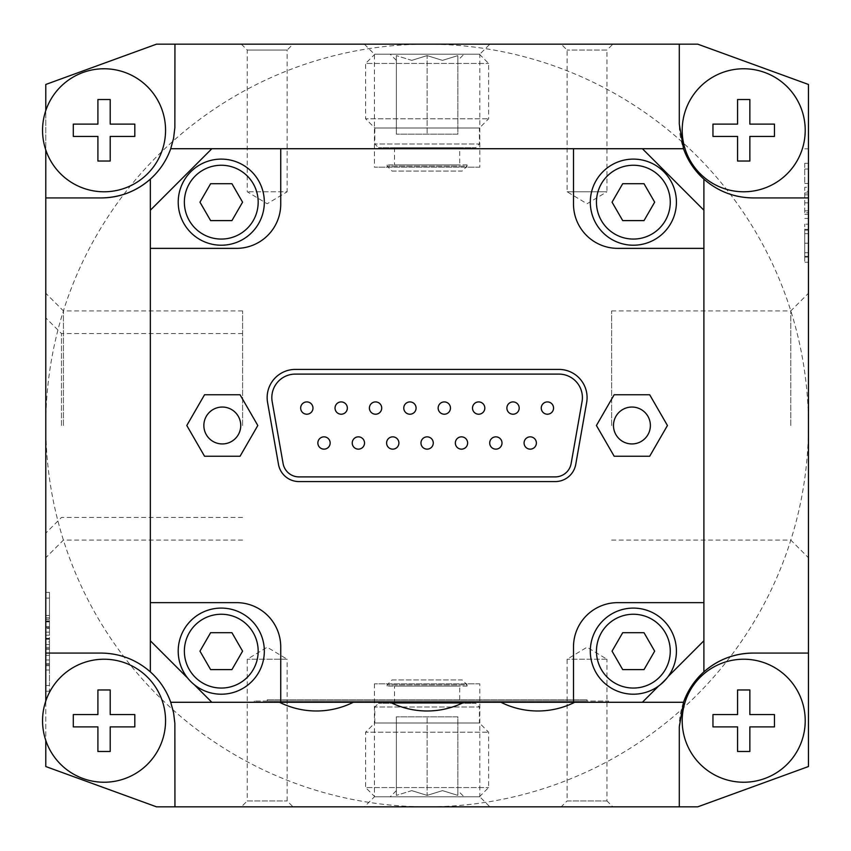 <?xml version="1.0" encoding="UTF-8"?>
<svg xmlns="http://www.w3.org/2000/svg" width="851" height="851" viewBox="0 0 851 851"><rect width="100%" height="100%" fill="white"/><g stroke="black" fill="none" stroke-linecap="round" stroke-linejoin="round"><path stroke-width="0.64" stroke-dasharray="4.25 3.19" d="M537.821 702.277L574.733 702.277L537.821 702.277M427.117 702.277L464.018 702.277L427.117 702.277M45.784 701.043A61.506 61.506 0 0 1 165.562 720.723A61.506 61.506 0 0 1 45.784 740.402A61.506 61.506 0 0 1 45.784 701.043L45.784 740.402M45.784 110.598A61.506 61.506 0 0 1 165.562 130.277A61.506 61.506 0 0 1 45.784 149.957L45.784 110.598A61.506 61.506 0 0 0 45.784 149.957M45.784 197.932L101.141 197.932M150.34 179.136A73.803 73.803 0 0 0 174.944 124.118L174.944 44.167M49.475 619.315L49.475 592.381L49.475 619.315L49.475 598.104L49.475 619.315L45.784 619.315L49.475 619.315L45.784 619.315L45.784 592.381L45.784 619.315L49.475 619.315M45.784 592.381L49.475 592.381L45.784 592.381M352.229 442.999A6.148 6.148 0 0 1 361.452 437.669A6.148 6.148 0 0 1 361.452 448.328A6.148 6.148 0 0 1 352.229 442.999M804.759 163.296L804.759 183.454L804.759 163.296L808.45 163.296L808.45 183.454L808.45 148.851L808.45 163.296L804.759 163.296M808.45 148.851L804.759 148.851L808.45 148.851M479.804 167.179L374.429 167.179L479.804 167.179L479.804 54.219L374.429 54.219L479.804 54.219L489.857 44.167L364.377 44.167L489.857 44.167M45.784 665.684L49.475 665.684L49.475 685.502L49.475 659.961L49.475 665.684L45.784 665.684L45.784 659.961L49.475 659.961L45.784 659.961L45.784 665.684L49.475 665.684L45.784 665.684L45.784 685.502L45.784 665.684M606.976 659.217L567.096 659.217L606.976 659.217L587.03 647.239L567.096 659.217L567.096 800.94L606.976 800.94L606.976 659.217M606.976 800.94L567.096 800.94L561.203 806.833L612.858 806.833L606.976 800.94M808.45 191.379L808.45 202.857L808.45 187.263L804.759 187.263L804.759 202.857L804.759 187.263L808.45 187.263L808.45 191.379L804.759 191.379M49.475 632.144L49.475 615.464L49.475 632.144L49.475 626.666L49.475 632.144L45.784 632.144L45.784 615.464L45.784 632.144L45.784 626.666L45.784 632.144L49.475 632.144M45.784 615.464L49.475 615.464L45.784 615.464L45.784 620.943L49.475 620.943L45.784 620.943L45.784 615.464L49.475 615.464L45.784 615.464M804.759 230.142L804.759 256.268L804.759 230.142L808.45 230.142L808.45 256.268L804.759 256.268M45.784 766.538L156.488 806.833L427.117 806.833A381.333 381.333 0 0 1 45.784 425.5A381.333 381.333 0 0 1 427.117 44.167A381.333 381.333 0 0 1 808.45 425.5A381.333 381.333 0 0 1 427.117 806.833L697.746 806.833L808.45 766.538L808.45 84.462L697.746 44.167L156.488 44.167L45.784 84.462L45.784 766.538M210.623 220.611L231.929 220.611L242.578 202.166L231.929 183.71L210.623 183.71L199.964 202.166L210.623 220.611M45.784 598.104L49.475 598.104L45.784 598.104L45.784 619.315L45.784 598.104L45.784 617.879L45.784 598.104L49.475 598.104L45.784 598.104M45.784 617.879L49.475 617.879L45.784 617.879M204.548 394.747L240.056 394.747L257.81 425.5L240.056 456.253L204.548 456.253L186.794 425.5L204.548 394.747M174.944 806.833L174.944 726.882A73.803 73.803 0 0 0 101.141 653.068L45.784 653.068M97.908 689.97L97.908 714.574L73.303 714.574M280.734 148.723L280.734 204.08A44.284 44.284 0 0 1 236.45 248.364L150.34 248.364M703.894 210.229L703.894 640.771L642.388 702.277L211.846 702.277L150.34 640.771L150.34 210.229L211.846 148.723L642.388 148.723L703.894 210.229M808.45 192.986L804.759 192.986L808.45 192.986M49.475 647.356L49.475 670.024L49.475 647.356L45.784 647.356L45.784 670.024L45.784 647.356M45.784 639.218L49.475 639.218L45.784 639.218M608.561 702.277L608.561 701.043L254.289 701.043L608.561 701.043L608.561 702.277L254.289 702.277L608.561 702.277M654.664 651.153L644.016 632.697L622.709 632.697L612.05 651.153L622.709 669.609L644.016 669.609L654.664 651.153M194.209 684.64L187.784 678.215A43.05 43.05 0 0 0 259.981 670.003A43.05 43.05 0 0 0 230.951 609.199A43.05 43.05 0 0 0 178.221 651.153M49.475 649.175L49.475 621.475L49.475 655.355L49.475 649.175L45.784 649.175L45.784 621.475L45.784 635.186L45.784 621.89L45.784 628.453L49.475 628.453M45.784 628.453L45.784 649.175M45.784 638.707L49.475 638.707M73.303 726.882L97.908 726.882L97.908 751.476M45.784 685.502L49.475 685.502L49.475 691.225L49.475 685.502L45.784 685.502L45.784 691.225L45.784 685.502L49.475 685.502L45.784 685.502M110.204 161.03L110.204 136.426L134.809 136.426M573.5 702.277L573.5 646.92A44.284 44.284 0 0 1 617.783 602.636L703.894 602.636M267.203 699.809L587.03 699.809L267.203 699.809L267.203 701.043L587.03 701.043L587.03 699.809L587.03 701.043L267.203 701.043L267.203 699.809M808.45 262.236L808.45 243.226L808.45 262.236L804.759 262.236L804.759 243.226L804.759 262.236M73.303 136.426L97.908 136.426L97.908 161.03M668.173 676.492A43.05 43.05 0 0 1 658.695 685.959L668.173 676.492A43.05 43.05 0 0 0 646.686 610.21A43.05 43.05 0 0 0 590.307 651.153M199.964 651.153L210.623 669.609L231.929 669.609L242.578 651.153L231.929 632.697L210.623 632.697L199.964 651.153M134.809 124.118L110.204 124.118L110.204 99.524M712.957 726.882L737.562 726.882L737.562 751.476M45.784 621.89L49.475 621.89M749.859 751.476L749.859 726.882L774.463 726.882M45.784 641.888L45.784 655.355L45.784 641.888L49.475 641.888L49.475 655.355L49.475 641.888M45.784 425.5L45.784 293.265L45.784 425.5M45.784 626.666L49.475 626.666L45.784 626.666M774.463 714.574L749.859 714.574L749.859 689.97M737.562 689.97L737.562 714.574L712.957 714.574M299.02 481.581A20.86 20.86 0 0 1 278.479 464.348L267.576 402.48A28.179 28.179 0 0 1 295.318 369.419L558.916 369.419A28.179 28.179 0 0 1 586.658 402.48L575.755 464.348A20.86 20.86 0 0 1 555.214 481.581L299.02 481.581M808.45 183.454L804.759 183.454L808.45 183.454M479.804 683.821L374.429 683.821L479.804 683.821L479.804 796.781L374.429 796.781L479.804 796.781L489.857 806.833L364.377 806.833L489.857 806.833M506.888 408.065A6.148 6.148 0 0 1 516.11 402.736A6.148 6.148 0 0 1 516.11 413.384A6.148 6.148 0 0 1 506.888 408.065M612.858 806.833L561.203 806.833M614.177 456.253L596.423 425.5L614.177 394.747L649.685 394.747L667.439 425.5L649.685 456.253L614.177 456.253M369.408 408.065A6.148 6.148 0 0 1 378.642 402.736A6.148 6.148 0 0 1 378.642 413.384A6.148 6.148 0 0 1 369.408 408.065M420.968 442.999A6.148 6.148 0 0 1 430.191 437.669A6.148 6.148 0 0 1 430.191 448.328A6.148 6.148 0 0 1 420.968 442.999M644.016 183.71L622.709 183.71L612.05 202.166L622.709 220.611L644.016 220.611L654.664 202.166L644.016 183.71M804.759 212.697L804.759 202.857L804.759 212.697L808.45 212.697L808.45 202.857L808.45 218.42L808.45 212.697L804.759 212.697M808.45 218.42L804.759 218.42L808.45 218.42M45.784 663.61L49.475 663.61M45.784 670.024L49.475 670.024L45.784 670.024M703.894 248.364L617.783 248.364A44.284 44.284 0 0 1 573.5 204.08L573.5 148.723M150.34 602.636L236.45 602.636A44.284 44.284 0 0 1 280.734 646.92L280.734 702.277M703.894 671.865A73.803 73.803 0 0 0 679.289 726.882L679.289 806.833M612.858 44.167L561.203 44.167L612.858 44.167L606.976 50.06L567.096 50.06L606.976 50.06L606.976 191.783L567.096 191.783L606.976 191.783L587.03 203.761L567.096 191.783L567.096 50.06L561.203 44.167M558.916 374.1L295.318 374.1A23.488 23.488 0 0 0 272.182 401.672L283.096 463.54A16.169 16.169 0 0 0 299.02 476.9L555.214 476.9A16.169 16.169 0 0 0 571.138 463.54L582.041 401.672A23.488 23.488 0 0 0 558.916 374.1M524.078 442.999A6.148 6.148 0 0 1 533.3 437.669A6.148 6.148 0 0 1 533.3 448.328A6.148 6.148 0 0 1 524.078 442.999M489.708 442.999A6.148 6.148 0 0 1 498.931 437.669A6.148 6.148 0 0 1 498.931 448.328A6.148 6.148 0 0 1 489.708 442.999M455.338 442.999A6.148 6.148 0 0 1 464.561 437.669A6.148 6.148 0 0 1 464.561 448.328A6.148 6.148 0 0 1 455.338 442.999M386.599 442.999A6.148 6.148 0 0 1 395.821 437.669A6.148 6.148 0 0 1 395.821 448.328A6.148 6.148 0 0 1 386.599 442.999M541.257 408.065A6.148 6.148 0 0 1 550.48 402.736A6.148 6.148 0 0 1 550.48 413.384A6.148 6.148 0 0 1 541.257 408.065M472.518 408.065A6.148 6.148 0 0 1 481.74 402.736A6.148 6.148 0 0 1 481.74 413.384A6.148 6.148 0 0 1 472.518 408.065M438.148 408.065A6.148 6.148 0 0 1 447.381 402.736A6.148 6.148 0 0 1 447.381 413.384A6.148 6.148 0 0 1 438.148 408.065M403.778 408.065A6.148 6.148 0 0 1 413.012 402.736A6.148 6.148 0 0 1 413.012 413.384A6.148 6.148 0 0 1 403.778 408.065M335.039 408.065A6.148 6.148 0 0 1 344.272 402.736A6.148 6.148 0 0 1 344.272 413.384A6.148 6.148 0 0 1 335.039 408.065M317.859 442.999A6.148 6.148 0 0 1 327.082 437.669A6.148 6.148 0 0 1 327.082 448.328A6.148 6.148 0 0 1 317.859 442.999M300.669 408.065A6.148 6.148 0 0 1 309.902 402.736A6.148 6.148 0 0 1 309.902 413.384A6.148 6.148 0 0 1 300.669 408.065M712.957 136.426L737.562 136.426L737.562 161.03M45.784 635.186L49.475 635.186M45.784 621.475L49.475 621.475M45.784 691.225L49.475 691.225L45.784 691.225M242.599 425.5L242.599 310.913L242.599 425.5M61.463 425.5L61.463 333.549L61.463 425.5M631.931 407.044A18.456 18.456 0 0 0 615.954 434.723A18.456 18.456 0 0 0 647.909 434.723A18.456 18.456 0 0 0 631.931 407.044M45.784 627.655L49.475 627.655M45.784 638.324L49.475 638.324M808.45 257.076L804.759 257.076M222.302 407.044A18.456 18.456 0 0 0 206.325 434.723A18.456 18.456 0 0 0 238.28 434.723A18.456 18.456 0 0 0 222.302 407.044M790.802 425.5L790.802 310.913L790.802 425.5M808.45 224.175L808.45 243.226L808.45 229.334L804.759 229.334L804.759 243.226L804.759 224.175L804.759 229.334L808.45 229.334L808.45 224.175L804.759 224.175M241.365 44.167L247.258 50.06L247.258 191.783L267.203 203.761L287.138 191.783L247.258 191.783L287.138 191.783L287.138 50.06L247.258 50.06L287.138 50.06L293.031 44.167L241.365 44.167L293.031 44.167M45.784 664.695L49.475 664.695L45.784 664.695M293.031 806.833L241.365 806.833L293.031 806.833L287.138 800.94L287.138 659.217L247.258 659.217L287.138 659.217L267.203 647.239L247.258 659.217L247.258 800.94L287.138 800.94L247.258 800.94L241.365 806.833M45.784 648.792L49.475 648.792M774.463 124.118L749.859 124.118L749.859 99.524M97.908 99.524L97.908 124.118L73.303 124.118M805.216 720.723A61.506 61.506 0 0 1 712.957 773.995A61.506 61.506 0 0 1 712.957 667.461A61.506 61.506 0 0 1 805.216 720.723M63.431 425.5L63.431 310.913L63.431 425.5M679.289 44.167L679.289 124.118A73.803 73.803 0 0 0 753.092 197.932L808.45 197.932M749.859 161.03L749.859 136.426L774.463 136.426M737.562 99.524L737.562 124.118L712.957 124.118M808.45 256.268L808.45 230.142M134.809 714.574L110.204 714.574L110.204 689.97M45.784 655.355L49.475 655.355L45.784 655.355M110.204 751.476L110.204 726.882L134.809 726.882M45.784 644.558L49.475 644.558L45.784 644.558M805.216 130.277A61.506 61.506 0 0 1 712.957 183.539A61.506 61.506 0 0 1 712.957 77.005A61.506 61.506 0 0 1 805.216 130.277M808.45 169.019L804.759 169.019L808.45 169.019M254.289 702.277L254.289 701.043L254.289 702.277M808.45 653.068L753.092 653.068M611.635 425.5L611.635 310.913L611.635 425.5M178.221 202.166A43.05 43.05 0 0 1 242.801 164.881A43.05 43.05 0 0 1 242.801 239.45A43.05 43.05 0 0 1 178.221 202.166M316.402 702.277L353.314 702.277L316.402 702.277M374.834 796.781L479.4 796.781L374.834 796.781L365.611 787.558L488.623 787.558L365.611 787.558L365.611 732.2L488.623 732.2L365.611 732.2L374.834 722.978L479.4 722.978L479.4 706.99L374.834 706.99L479.4 706.99L475.709 703.298L378.525 703.298L475.709 703.298M464.018 796.781L390.215 796.781L464.018 796.781L457.87 790.632L457.87 795.387L457.87 716.829L396.364 716.829L457.87 716.829L457.87 790.632M411.735 790.632L427.117 795.387L427.117 716.829L427.117 795.387L442.488 790.632L457.87 795.387L442.488 790.632L427.117 795.387L411.735 790.632L396.364 795.387L411.735 790.632M396.364 795.387L396.364 716.829L396.364 795.387M459.71 703.298L394.524 703.298L459.71 703.298L459.71 686.076L394.524 686.076L459.71 686.076M467.093 686.076L387.141 686.076L467.093 686.076L467.093 684.842L387.141 684.842L467.093 684.842L462.178 679.928L392.056 679.928L387.141 684.842L387.141 686.076M392.056 679.928L462.178 679.928M479.4 796.781L488.623 787.558L488.623 732.2L479.4 722.978L374.834 722.978L374.834 706.99L378.525 703.298M374.834 54.219L479.4 54.219L374.834 54.219L365.611 63.442L488.623 63.442L365.611 63.442L365.611 118.8L488.623 118.8L365.611 118.8L374.834 128.022L479.4 128.022L479.4 144.01L374.834 144.01L479.4 144.01L475.709 147.702L378.525 147.702L475.709 147.702M464.018 54.219L390.215 54.219L464.018 54.219L457.87 60.368L457.87 55.613L457.87 134.171L396.364 134.171L457.87 134.171L457.87 60.368M411.735 60.368L427.117 55.613L427.117 134.171L427.117 55.613L442.488 60.368L457.87 55.613L442.488 60.368L427.117 55.613L411.735 60.368L396.364 55.613L411.735 60.368M396.364 55.613L396.364 134.171L396.364 55.613M459.71 147.702L394.524 147.702L459.71 147.702L459.71 164.924L394.524 164.924L459.71 164.924M467.093 164.924L387.141 164.924L467.093 164.924L467.093 166.158L387.141 166.158L467.093 166.158L462.178 171.072L392.056 171.072L387.141 166.158L387.141 164.924M392.056 171.072L462.178 171.072M479.4 54.219L488.623 63.442L488.623 118.8L479.4 128.022L374.834 128.022L374.834 144.01L378.525 147.702M808.45 233.663L804.759 233.663M808.45 252.747L804.759 252.747M808.45 243.195L804.759 243.195M808.45 194.836L804.759 194.836M808.45 257.108L804.759 257.108M808.45 202.857L804.759 202.857L808.45 202.857M808.45 243.226L804.759 243.226L808.45 243.226M808.45 214.303L804.759 214.303M808.45 210.846L804.759 210.846M364.377 44.167L374.429 54.219L374.429 167.179M374.429 683.821L374.429 796.781L364.377 806.833M242.599 333.549L61.463 333.549L45.784 317.87M242.599 517.451L61.463 517.451L45.784 533.13M611.635 310.913L790.802 310.913L808.45 293.265M611.635 540.087L790.802 540.087L808.45 557.735M242.599 310.913L63.431 310.913L45.784 293.265M242.599 540.087L63.431 540.087L45.784 557.735M394.524 703.298L394.524 686.076M396.364 790.632L390.215 796.781M394.524 147.702L394.524 164.924M396.364 60.368L390.215 54.219"/><path stroke-width="1.28" d="M165.562 720.723A61.506 61.506 0 0 1 73.303 773.995A61.506 61.506 0 0 1 73.303 667.461A61.506 61.506 0 0 1 165.562 720.723M101.141 197.932A73.803 73.803 0 0 0 150.34 179.136C136.234 191.411 119.842 197.677 101.141 197.932L45.784 197.932L45.784 149.957M45.784 110.598L45.784 84.462L156.488 44.167L174.944 44.167L174.859 127.703L173.561 138.362L170.721 148.723A73.803 73.803 0 0 1 150.34 179.136L150.34 210.229L211.846 148.723L683.513 148.723L679.289 124.118L679.289 44.167L174.944 44.167M398.896 442.999A6.148 6.148 0 0 0 392.747 436.85A6.148 6.148 0 0 0 386.599 442.999A6.148 6.148 0 0 0 392.747 449.147A6.148 6.148 0 0 0 398.896 442.999M347.346 408.065A6.148 6.148 0 0 0 341.198 401.917A6.148 6.148 0 0 0 335.039 408.065A6.148 6.148 0 0 0 341.198 414.214A6.148 6.148 0 0 0 347.346 408.065M199.964 202.166L210.623 183.71L231.929 183.71L242.578 202.166L231.929 220.611L210.623 220.611L199.964 202.166M45.784 701.043L45.784 653.068L101.141 653.068C119.842 653.323 136.234 659.589 150.34 671.865A73.803 73.803 0 0 1 170.721 702.277L173.561 712.638L174.859 723.297L174.944 806.833L156.488 806.833L45.784 766.538L45.784 740.402M204.548 394.747L240.056 394.747L257.81 425.5L240.056 456.253L204.548 456.253L186.794 425.5L204.548 394.747M749.859 161.03L737.562 161.03L749.859 161.03L749.859 136.426L774.463 136.426L774.463 124.118L774.463 136.426M73.303 714.574L97.908 714.574L97.908 689.97L110.204 689.97L110.204 714.574L134.809 714.574L134.809 726.882L110.204 726.882L110.204 751.476L97.908 751.476L97.908 726.882L73.303 726.882L73.303 714.574L73.303 726.882M280.734 148.723L280.734 204.08A44.284 44.284 0 0 1 236.45 248.364L150.34 248.364L150.34 210.229M753.092 653.068L808.45 653.068L808.45 197.932L753.092 197.932C734.392 197.677 717.999 191.411 703.894 179.136L703.894 671.865C717.999 659.589 734.392 653.323 753.092 653.068A73.803 73.803 0 0 0 683.513 702.277L573.5 702.277L573.5 646.92A44.284 44.284 0 0 1 617.783 602.636L703.894 602.636M73.303 136.426L73.303 124.118L73.303 136.426L97.908 136.426L97.908 161.03L110.204 161.03L97.908 161.03M450.456 408.065A6.148 6.148 0 0 0 444.296 401.917A6.148 6.148 0 0 0 438.148 408.065A6.148 6.148 0 0 0 444.296 414.214A6.148 6.148 0 0 0 450.456 408.065M644.016 632.697L654.664 651.153L644.016 669.609L622.709 669.609L612.05 651.153L622.709 632.697L644.016 632.697M679.289 44.167L697.746 44.167L808.45 84.462L808.45 197.932M73.303 124.118L97.908 124.118L97.908 99.524L110.204 99.524L110.204 124.118L134.809 124.118L134.809 136.426L110.204 136.426L110.204 161.03M178.221 202.166A43.05 43.05 0 0 0 242.801 239.45A43.05 43.05 0 0 0 242.801 164.881A43.05 43.05 0 0 0 178.221 202.166M642.388 702.277L658.695 685.959A43.05 43.05 0 0 1 590.307 651.153A43.05 43.05 0 0 0 654.887 688.438A43.05 43.05 0 0 0 654.887 613.869A43.05 43.05 0 0 0 590.307 651.153A43.05 43.05 0 0 0 654.887 688.438A43.05 43.05 0 0 0 654.887 613.869A43.05 43.05 0 0 0 590.307 651.153M210.623 669.609L199.964 651.153L210.623 632.697L231.929 632.697L242.578 651.153L231.929 669.609L210.623 669.609M612.05 202.166L622.709 183.71L644.016 183.71L654.664 202.166L644.016 220.611L622.709 220.611L612.05 202.166M774.463 726.882L774.463 714.574L774.463 726.882L749.859 726.882L749.859 751.476L737.562 751.476L737.562 726.882L712.957 726.882L712.957 714.574L712.957 726.882M467.635 442.999A6.148 6.148 0 0 0 461.487 436.85A6.148 6.148 0 0 0 455.338 442.999A6.148 6.148 0 0 0 461.487 449.147A6.148 6.148 0 0 0 467.635 442.999M45.784 197.932L45.784 653.068M749.859 689.97L737.562 689.97L749.859 689.97L749.859 714.574L774.463 714.574M737.562 751.476L749.859 751.476M519.195 408.065A6.148 6.148 0 0 0 513.036 401.917A6.148 6.148 0 0 0 506.888 408.065A6.148 6.148 0 0 0 513.036 414.214A6.148 6.148 0 0 0 519.195 408.065M299.02 481.581A20.86 20.86 0 0 1 278.479 464.348L267.576 402.48A28.179 28.179 0 0 1 295.318 369.419L558.916 369.419A28.179 28.179 0 0 1 586.658 402.48L575.755 464.348A20.86 20.86 0 0 1 555.214 481.581L299.02 481.581M165.562 130.277A61.506 61.506 0 0 1 73.303 183.539A61.506 61.506 0 0 1 73.303 77.005A61.506 61.506 0 0 1 165.562 130.277M614.177 456.253L596.423 425.5L614.177 394.747L649.685 394.747L667.439 425.5L649.685 456.253L614.177 456.253M170.721 148.723L211.846 148.723M703.894 248.364L617.783 248.364A44.284 44.284 0 0 1 573.5 204.08L573.5 148.723M150.34 671.865L150.34 602.636L236.45 602.636A44.284 44.284 0 0 1 280.734 646.92L280.734 702.277L170.721 702.277M808.45 653.068L808.45 766.538L697.746 806.833L679.289 806.833L679.289 726.882L683.513 702.277M737.562 161.03L737.562 136.426L712.957 136.426L712.957 124.118L712.957 136.426M312.977 408.065A6.148 6.148 0 0 0 306.828 401.917A6.148 6.148 0 0 0 300.669 408.065A6.148 6.148 0 0 0 306.828 414.214A6.148 6.148 0 0 0 312.977 408.065M703.894 640.771L668.173 676.492M631.931 407.044A18.456 18.456 0 0 1 647.909 434.723A18.456 18.456 0 0 1 615.954 434.723A18.456 18.456 0 0 1 631.931 407.044M737.562 99.524L749.859 99.524L737.562 99.524L737.562 124.118L712.957 124.118M553.554 408.065A6.148 6.148 0 0 0 547.406 401.917A6.148 6.148 0 0 0 541.257 408.065A6.148 6.148 0 0 0 547.406 414.214A6.148 6.148 0 0 0 553.554 408.065M222.302 407.044A18.456 18.456 0 0 1 238.28 434.723A18.456 18.456 0 0 1 206.325 434.723A18.456 18.456 0 0 1 222.302 407.044M536.375 442.999A6.148 6.148 0 0 0 530.226 436.85A6.148 6.148 0 0 0 524.078 442.999A6.148 6.148 0 0 0 530.226 449.147A6.148 6.148 0 0 0 536.375 442.999M174.944 806.833L679.289 806.833M749.859 99.524L749.859 124.118L774.463 124.118M573.5 702.277L280.734 702.277M571.138 463.54A16.169 16.169 0 0 1 555.214 476.9L299.02 476.9A16.169 16.169 0 0 1 283.096 463.54L272.182 401.672A23.488 23.488 0 0 1 295.318 374.1L558.916 374.1A23.488 23.488 0 0 1 582.041 401.672L571.138 463.54M484.825 408.065A6.148 6.148 0 0 0 478.666 401.917A6.148 6.148 0 0 0 472.518 408.065A6.148 6.148 0 0 0 478.666 414.214A6.148 6.148 0 0 0 484.825 408.065M805.216 720.723A61.506 61.506 0 0 1 712.957 773.995A61.506 61.506 0 0 1 712.957 667.461A61.506 61.506 0 0 1 805.216 720.723M712.957 714.574L737.562 714.574L737.562 689.97M134.809 136.426L134.809 124.118M110.204 99.524L97.908 99.524M703.894 179.136A73.803 73.803 0 0 1 683.513 148.723M364.526 442.999A6.148 6.148 0 0 0 358.377 436.85A6.148 6.148 0 0 0 352.229 442.999A6.148 6.148 0 0 0 358.377 449.147A6.148 6.148 0 0 0 364.526 442.999A6.148 6.148 0 0 0 358.377 436.85A6.148 6.148 0 0 0 352.229 442.999A6.148 6.148 0 0 0 358.377 449.147A6.148 6.148 0 0 0 364.526 442.999M416.086 408.065A6.148 6.148 0 0 0 409.927 401.917A6.148 6.148 0 0 0 403.778 408.065A6.148 6.148 0 0 0 409.927 414.214A6.148 6.148 0 0 0 416.086 408.065A6.148 6.148 0 0 0 409.927 401.917A6.148 6.148 0 0 0 403.778 408.065A6.148 6.148 0 0 0 409.927 414.214A6.148 6.148 0 0 0 416.086 408.065M110.204 689.97L97.908 689.97M150.34 602.636L150.34 248.364M97.908 751.476L110.204 751.476M642.388 148.723L703.894 210.229M590.307 202.166A43.05 43.05 0 0 1 654.887 164.881A43.05 43.05 0 0 1 654.887 239.45A43.05 43.05 0 0 1 590.307 202.166A43.05 43.05 0 0 0 654.887 239.45A43.05 43.05 0 0 0 654.887 164.881A43.05 43.05 0 0 0 590.307 202.166A43.05 43.05 0 0 0 654.887 239.45A43.05 43.05 0 0 0 654.887 164.881A43.05 43.05 0 0 0 590.307 202.166M134.809 726.882L134.809 714.574M805.216 130.277A61.506 61.506 0 0 1 712.957 183.539A61.506 61.506 0 0 1 712.957 77.005A61.506 61.506 0 0 1 805.216 130.277M502.005 442.999A6.148 6.148 0 0 0 495.856 436.85A6.148 6.148 0 0 0 489.708 442.999A6.148 6.148 0 0 0 495.856 449.147A6.148 6.148 0 0 0 502.005 442.999A6.148 6.148 0 0 0 495.856 436.85A6.148 6.148 0 0 0 489.708 442.999A6.148 6.148 0 0 0 495.856 449.147A6.148 6.148 0 0 0 502.005 442.999M381.716 408.065A6.148 6.148 0 0 0 375.568 401.917A6.148 6.148 0 0 0 369.408 408.065A6.148 6.148 0 0 0 375.568 414.214A6.148 6.148 0 0 0 381.716 408.065A6.148 6.148 0 0 0 375.568 401.917A6.148 6.148 0 0 0 369.408 408.065A6.148 6.148 0 0 0 375.568 414.214A6.148 6.148 0 0 0 381.716 408.065M433.265 442.999A6.148 6.148 0 0 0 427.117 436.85A6.148 6.148 0 0 0 420.968 442.999A6.148 6.148 0 0 0 427.117 449.147A6.148 6.148 0 0 0 433.265 442.999A6.148 6.148 0 0 0 427.117 436.85A6.148 6.148 0 0 0 420.968 442.999A6.148 6.148 0 0 0 427.117 449.147A6.148 6.148 0 0 0 433.265 442.999M178.221 651.153A43.05 43.05 0 0 0 242.801 688.438A43.05 43.05 0 0 0 242.801 613.869A43.05 43.05 0 0 0 187.784 678.215L150.34 640.771M211.846 702.277L194.209 684.64M330.156 442.999A6.148 6.148 0 0 0 324.008 436.85A6.148 6.148 0 0 0 317.859 442.999A6.148 6.148 0 0 0 324.008 449.147A6.148 6.148 0 0 0 330.156 442.999A6.148 6.148 0 0 0 324.008 436.85A6.148 6.148 0 0 0 317.859 442.999A6.148 6.148 0 0 0 324.008 449.147A6.148 6.148 0 0 0 330.156 442.999M184.369 202.166A36.901 36.901 0 0 1 239.727 170.2A36.901 36.901 0 0 1 239.727 234.121A36.901 36.901 0 0 1 184.369 202.166M596.455 651.153A36.901 36.901 0 0 1 651.813 619.198A36.901 36.901 0 0 1 651.813 683.108A36.901 36.901 0 0 1 596.455 651.153M596.455 202.166A36.901 36.901 0 0 1 651.813 170.2A36.901 36.901 0 0 1 651.813 234.121A36.901 36.901 0 0 1 596.455 202.166M184.369 651.153A36.901 36.901 0 0 1 239.727 619.198A36.901 36.901 0 0 1 239.727 683.108A36.901 36.901 0 0 1 184.369 651.153M500.92 702.277A82.515 82.515 0 0 0 574.733 702.277M390.215 702.277A82.515 82.515 0 0 0 464.018 702.277M279.5 702.277A82.515 82.515 0 0 0 353.314 702.277"/></g></svg>

